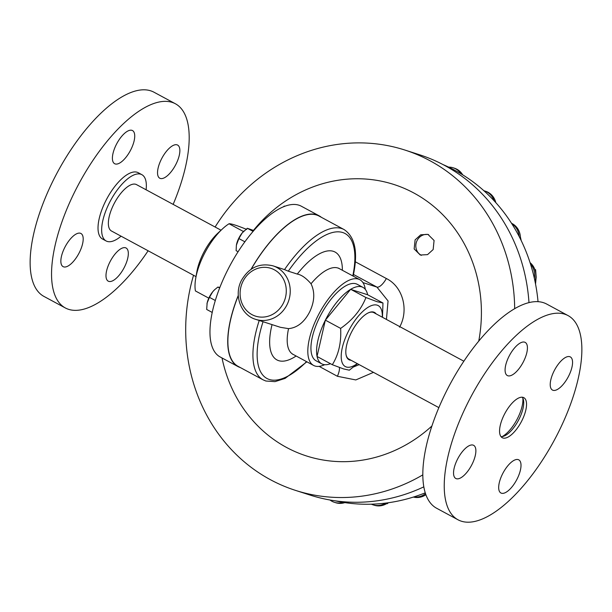 <?xml version="1.0" encoding="UTF-8"?>
<svg xmlns="http://www.w3.org/2000/svg" width="612" height="612" viewBox="0 0 612 612"><rect width="100%" height="100%" fill="white"/><g stroke="black" fill="none" stroke-linecap="round" stroke-linejoin="round"><path stroke-width="0.92" d="M421.469 255.334A10.993 10.021 107.8 0 1 417.093 240.524A10.993 10.021 107.8 0 1 428.622 234.641M415.104 239.889L414.148 248.946L420.291 255.028L427.551 254.63L433.158 249.543L434.076 240.478L427.941 234.388L420.712 234.801L415.104 239.889M321.392 217.321A85.604 34.685 118.3 0 0 319.173 215.837L301.395 206.252A85.604 34.685 118.3 0 0 227.266 270.818A85.604 34.685 118.3 0 0 220.106 356.934L237.884 366.519A85.604 34.685 118.3 0 0 240.34 367.56M319.173 215.837A85.604 34.685 118.3 0 0 251.019 269.318M246.766 229.446C237.058 225.499 231.16 223.602 229.056 223.755A43.934 17.802 118.3 0 0 222.439 228.926A43.934 17.802 118.3 0 0 203.903 254.668A43.934 17.802 118.3 0 0 195.695 278.491A43.934 17.802 118.3 0 0 195.419 290.937L208.799 298.159M229.056 223.755L243.461 231.527M222.439 228.926L217.773 233.264A34.517 13.984 118.3 0 0 203.215 253.49A34.517 13.984 118.3 0 0 196.766 272.21L195.695 278.491M148.119 250.782A115.982 46.986 -61.7 0 1 68.552 309.32A115.982 46.986 -61.7 0 1 65.293 307.935A115.982 46.986 -61.7 0 1 76.967 187.394A115.982 46.986 -61.7 0 1 172.171 102.395A115.982 46.986 -61.7 0 1 175.43 103.78A115.982 46.986 -61.7 0 1 173.15 204.385M65.293 307.935L43.888 296.384A115.982 46.986 -61.7 0 1 55.554 175.843A115.982 46.986 -61.7 0 1 150.759 90.844A115.982 46.986 -61.7 0 1 154.017 92.228L175.43 103.78M125.567 247.783A18.827 7.627 118.3 0 0 110.114 261.584A18.827 7.627 118.3 0 0 108.217 281.153A18.827 7.627 118.3 0 0 108.745 281.375A18.827 7.627 118.3 0 0 124.205 267.574A18.827 7.627 118.3 0 0 126.095 248.013A18.827 7.627 118.3 0 0 125.567 247.783M80.432 233.264A18.827 7.627 118.3 0 0 64.979 247.064A18.827 7.627 118.3 0 0 63.082 266.633A18.827 7.627 118.3 0 0 63.61 266.855A18.827 7.627 118.3 0 0 79.07 253.062A18.827 7.627 118.3 0 0 80.96 233.493A18.827 7.627 118.3 0 0 80.432 233.264M131.978 130.341A18.827 7.627 118.3 0 0 116.525 144.134A18.827 7.627 118.3 0 0 114.628 163.702A18.827 7.627 118.3 0 0 115.155 163.932A18.827 7.627 118.3 0 0 130.608 150.131A18.827 7.627 118.3 0 0 132.506 130.563A18.827 7.627 118.3 0 0 131.978 130.341M177.113 144.853A18.827 7.627 118.3 0 0 161.66 158.653A18.827 7.627 118.3 0 0 159.763 178.222A18.827 7.627 118.3 0 0 160.29 178.444A18.827 7.627 118.3 0 0 175.743 164.651A18.827 7.627 118.3 0 0 177.641 145.082A18.827 7.627 118.3 0 0 177.113 144.853M121.069 236.194A37.653 15.254 -61.7 0 1 107.177 241.411A37.653 15.254 -61.7 0 1 106.121 240.96A37.653 15.254 -61.7 0 1 109.908 201.822A37.653 15.254 -61.7 0 1 140.821 174.229A37.653 15.254 -61.7 0 1 141.877 174.68A37.653 15.254 -61.7 0 1 146.1 189.789M106.121 240.96L102.487 239.001A37.653 15.254 -61.7 0 1 106.274 199.864A37.653 15.254 -61.7 0 1 137.18 172.263A37.653 15.254 -61.7 0 1 138.243 172.714L141.877 174.68M221.047 230.219L136.514 184.617A26.362 10.679 118.3 0 0 135.39 184.197A26.362 10.679 118.3 0 0 113.916 204.041A26.362 10.679 118.3 0 0 111.483 231.015L196.016 276.616M346.025 354.692A26.362 10.679 118.3 0 0 348.832 359.06L438.85 407.615M376.112 313.872A26.859 10.886 118.3 0 0 373.748 312.112A26.859 10.886 118.3 0 0 368.937 312.594A26.859 10.886 118.3 0 0 352.175 330.908A26.859 10.886 118.3 0 0 346.078 354.983A26.859 10.886 118.3 0 0 349.75 360.04A26.859 10.886 118.3 0 0 351.081 360.269M463.881 361.218L373.863 312.656A26.362 10.679 118.3 0 0 373.121 312.342A26.362 10.679 118.3 0 0 368.669 312.709M338.658 268.155L339.224 268.584A48.7 19.729 118.3 0 0 337.855 268.002A48.7 19.729 118.3 0 0 311.026 283.761C315.088 292.192 314.606 301.632 309.573 312.074C304.256 322.256 297.248 327.78 288.55 328.644A48.7 19.729 118.3 0 0 292.98 354.31L292.383 354.08M311.026 283.761C306.046 278.024 301.456 274.796 297.271 274.069A61.254 24.817 -61.7 0 1 342.368 270.282M288.29 271.177L284.519 269.609A85.359 34.578 -61.7 0 1 341.703 228.551A85.359 34.578 -61.7 0 1 344.097 229.569C355.205 237.02 358.234 252.45 353.185 275.867L352.818 275.813A82.345 33.362 118.3 0 0 339.193 231.864A82.345 33.362 118.3 0 0 288.29 271.177L297.271 274.069M272.975 265.837C259.473 262.693 248.969 267.528 241.472 280.365C233.577 294.992 240.776 315.088 255.755 319.372A28.114 25.635 107.8 0 0 286.99 304.814A28.114 25.635 107.8 0 0 272.975 265.837L284.519 269.609M259.213 320.489A85.359 34.578 -61.7 0 0 263.053 379.815L238.007 366.305A85.359 34.578 -61.7 0 1 238.298 295.627M251.211 269.188A85.359 34.578 -61.7 0 1 316.656 215.042A85.359 34.578 -61.7 0 1 319.051 216.059L344.097 229.569M324.674 364.698A48.7 19.729 -61.7 0 1 314.95 366.007A48.7 19.729 -61.7 0 1 313.581 365.425A48.7 19.729 -61.7 0 1 318.485 314.813A48.7 19.729 -61.7 0 1 358.456 279.118A48.7 19.729 -61.7 0 1 359.825 279.699A48.7 19.729 -61.7 0 1 365.31 289.369M330.442 363.704A43.429 17.595 -61.7 0 1 322.96 364.354A43.429 17.595 -61.7 0 1 321.744 363.842A43.429 17.595 -61.7 0 1 317.077 356.49M317.054 356.383A43.429 17.595 -61.7 0 1 325.332 320.229L317.031 356.467L332.324 364.714C338.643 354.555 341.412 342.445 340.639 328.392C352.611 320.045 361.057 309.764 365.961 297.531L377.176 301.731L382.974 303.001L382.469 317.299M325.408 320.068A43.429 17.595 -61.7 0 1 350.615 289.361L325.332 320.229M350.714 289.3A43.429 17.595 -61.7 0 1 361.761 286.875A43.429 17.595 -61.7 0 1 362.977 287.388A43.429 17.595 -61.7 0 1 367.644 294.747L350.615 289.361M321.744 363.842L316.083 360.789A43.429 17.595 -61.7 0 1 320.459 315.647A43.429 17.595 -61.7 0 1 356.108 283.823A43.429 17.595 -61.7 0 1 357.324 284.343L362.977 287.388M478.729 341.19A142.596 129.996 -72.2 0 0 409.918 190.967A142.596 129.996 -72.2 0 0 253.475 230.357M355.274 261.76L386.356 278.529C402.857 286.6 409.145 310.055 399.559 327.198M528.99 302.649A178.742 162.96 -72.2 0 0 419.648 154.798L404.922 150.055A178.742 162.96 -72.2 0 0 215.103 227.014M514.684 308.739A178.742 162.96 -72.2 0 0 404.922 150.055M357.255 363.597A34.647 14.038 -61.7 0 1 346.277 366.978A34.647 14.038 -61.7 0 1 348.197 331.719A34.647 14.038 -61.7 0 1 377.229 305.174A34.647 14.038 -61.7 0 1 382.286 317.2M357.469 363.712L349.33 370.191L343.531 368.914L332.324 364.714M538.04 301.701A177.235 161.583 -72.2 0 0 534.352 278.33A177.235 161.583 -72.2 0 0 530.443 263.841A177.235 161.583 -72.2 0 0 519.121 236.416A177.235 161.583 -72.2 0 0 511.8 223.709A177.235 161.583 -72.2 0 0 494.113 200.774A177.235 161.583 -72.2 0 0 483.885 190.722A177.235 161.583 -72.2 0 0 461.035 173.823A177.235 161.583 -72.2 0 0 448.604 167.114A177.235 161.583 -72.2 0 0 443.08 164.613M501.435 493.211A18.827 7.627 -61.7 0 1 500.907 492.989A18.827 7.627 -61.7 0 1 502.804 473.42A18.827 7.627 -61.7 0 1 518.257 459.62A18.827 7.627 -61.7 0 1 518.785 459.849A18.827 7.627 -61.7 0 1 516.888 479.418A18.827 7.627 -61.7 0 1 501.435 493.211M456.3 478.699A18.827 7.627 -61.7 0 1 455.772 478.469A18.827 7.627 -61.7 0 1 457.669 458.901A18.827 7.627 -61.7 0 1 473.122 445.108A18.827 7.627 -61.7 0 1 473.65 445.329A18.827 7.627 -61.7 0 1 471.753 464.898A18.827 7.627 -61.7 0 1 456.3 478.699M507.845 375.768A18.827 7.627 -61.7 0 1 507.317 375.538A18.827 7.627 -61.7 0 1 509.207 355.97A18.827 7.627 -61.7 0 1 524.668 342.177A18.827 7.627 -61.7 0 1 525.195 342.399A18.827 7.627 -61.7 0 1 523.298 361.967A18.827 7.627 -61.7 0 1 507.845 375.768M552.98 390.288A18.827 7.627 -61.7 0 1 552.452 390.058A18.827 7.627 -61.7 0 1 554.342 370.49A18.827 7.627 -61.7 0 1 569.803 356.697A18.827 7.627 -61.7 0 1 570.33 356.918A18.827 7.627 -61.7 0 1 568.433 376.487A18.827 7.627 -61.7 0 1 552.98 390.288M523.206 397.402A22.743 9.218 118.3 0 0 504.54 414.072A22.743 9.218 118.3 0 0 502.253 437.71A22.743 9.218 118.3 0 0 502.888 437.985A22.743 9.218 118.3 0 0 521.562 421.316A22.743 9.218 118.3 0 0 523.849 397.678A22.743 9.218 118.3 0 0 523.206 397.402M568.112 315.616L546.707 304.065A115.982 46.986 118.3 0 0 543.448 302.68A115.982 46.986 118.3 0 0 448.244 387.679A115.982 46.986 118.3 0 0 436.57 508.22L457.983 519.772A115.982 46.986 118.3 0 0 461.241 521.156A115.982 46.986 118.3 0 0 556.446 436.157A115.982 46.986 118.3 0 0 568.112 315.616A115.982 46.986 118.3 0 0 564.861 314.231A115.982 46.986 118.3 0 0 469.656 399.231A115.982 46.986 118.3 0 0 457.983 519.772M522.266 397.219A22.743 9.218 -61.7 0 1 518.333 420.543A22.743 9.218 -61.7 0 1 501.006 436.639M522.862 398.183A25.62 10.381 -61.7 0 1 502.138 436.608M462.695 174.841A17.274 15.744 -72.2 0 0 454.487 168.224L453.209 167.81A17.274 15.744 -72.2 0 0 448.604 167.114M334.948 500.792A177.235 161.583 -72.2 0 0 343.095 502.345A177.235 161.583 -72.2 0 0 371.346 504.189A177.235 161.583 -72.2 0 0 385.568 503.11A177.235 161.583 -72.2 0 0 413.697 496.967A177.235 161.583 -72.2 0 0 425.218 492.844M330.006 500.012A17.274 15.744 -72.2 0 0 334.351 502.291L335.628 502.697A17.274 15.744 -72.2 0 0 344.824 502.613M334.351 502.291A17.274 15.744 -72.2 0 0 343.095 502.345M388.352 502.735L387.342 503.707L386.73 503.592M386.815 503.538L387.342 503.707M371.346 504.189A17.274 15.744 -72.2 0 0 372.93 504.808L374.207 505.214A17.274 15.744 -72.2 0 0 387.909 502.796M372.93 504.808A17.274 15.744 -72.2 0 0 385.568 503.11M413.398 497.059A17.274 15.744 -72.2 0 0 425.86 494.741M413.697 496.967A17.274 15.744 -72.2 0 0 425.485 493.67M534.773 269.303L535.622 269.793L536.173 277.098L535.546 284.037M534.865 269.548L535.622 269.793M534.995 281.313A17.274 15.744 -72.2 0 0 530.068 262.663M534.352 278.33A17.274 15.744 -72.2 0 0 530.443 263.841M520.407 236.997L521.225 240.623M520.422 238.978A17.274 15.744 -72.2 0 0 511.525 223.273M519.121 236.416A17.274 15.744 -72.2 0 0 511.8 223.709M495.797 202.618A17.274 15.744 -72.2 0 0 485.683 191.288L484.406 190.883A17.274 15.744 -72.2 0 0 483.885 190.722M494.113 200.774A17.274 15.744 -72.2 0 0 484.406 190.883M193.537 275.278A178.742 162.96 -72.2 0 0 295.458 490.373L310.185 495.108A178.742 162.96 -72.2 0 0 423.779 486.869M295.458 490.373A178.742 162.96 -72.2 0 0 422.777 474.889M255.755 319.372L280.426 327.313L288.55 328.644M373.465 372.348L355.794 379.937L337.403 376.281A12.554 4.605 118.2 0 0 339.438 367.483M337.403 376.281L319.135 366.366M353.705 366.886L359.198 364.645M386.447 319.449L388.054 300.951L376.938 287.097L353.476 274.467M362.939 282.591L376.938 287.097A12.554 4.605 118.2 0 0 386.356 278.529M382.974 303.001L367.644 294.747M222.011 357.959A142.596 129.996 -72.2 0 0 431.881 426.021M352.818 275.813L352.351 275.668M340.639 328.392L325.355 320.145M365.961 297.531L350.676 289.285M253.123 231.397L247.325 228.276L253.85 230.556M244.899 241.801L238.887 238.558L242.207 232.927L247.325 228.276M238.099 251.739L236.11 250.668L236.393 245.167L238.887 238.558M244.127 230.877A12.554 5.087 118.3 0 0 244.035 230.961A12.554 5.087 118.3 0 0 242.207 232.927A12.554 5.087 -61.7 0 0 236.599 244.127A12.554 5.087 118.3 0 0 236.4 245.121A12.554 5.087 118.3 0 0 236.377 245.228M283.172 206.955L284.373 206.06M215.294 300.5L209.449 297.348L212.769 291.717L214.797 289.568L217.887 287.059L219.823 287.487M219.632 288L217.887 287.059M212.196 312.434L206.672 309.45L207.162 302.909L209.449 297.348M214.69 289.667A12.554 5.087 118.3 0 0 214.598 289.744A12.554 5.087 118.3 0 0 212.769 291.717A12.554 5.087 118.3 0 0 207.162 302.909A12.554 5.087 -61.7 0 0 206.963 303.912L206.955 303.95M238.282 295.374A85.604 34.685 118.3 0 0 237.884 366.519M461.035 173.823A17.274 15.744 -72.2 0 0 453.209 167.81M296.124 356.008A61.254 24.817 -61.7 0 1 278.636 360.644A61.254 24.817 -61.7 0 1 272.057 324.62M283.387 303.124A25.107 22.889 -72.2 0 0 274.398 269.831A25.107 22.889 -72.2 0 0 242.987 281.329A25.107 22.889 -72.2 0 0 251.968 314.622A25.107 22.889 -72.2 0 0 283.387 303.124M263.045 321.721A82.345 33.362 118.3 0 0 269.219 379.455A82.345 33.362 118.3 0 0 306.551 361.638M313.581 365.425L292.98 354.31M263.053 379.815L265.868 381.016L275.01 381.636L285.108 378.384L306.887 361.814M359.825 279.699L339.224 268.584"/></g></svg>
